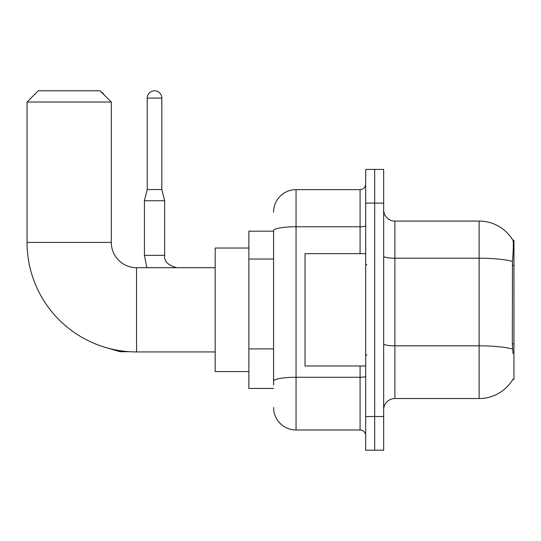 <?xml version="1.0" encoding="UTF-8"?>
<svg xmlns="http://www.w3.org/2000/svg" width="541" height="541" viewBox="0 0 541 541"><rect width="100%" height="100%" fill="white"/><g stroke="black" fill="none" stroke-linecap="round" stroke-linejoin="round"><path stroke-width="0.81" d="M512.848 379.451L513.044 379.113A39.31 39.31 0 0 1 479.13 398.541A39.31 39.31 0 0 0 512.848 379.451L513.95 379.451L513.95 240.177L512.929 240.312A39.31 39.31 0 0 0 479.13 221.08A39.31 39.31 0 0 1 512.848 240.177A39.31 39.31 0 0 0 479.13 221.08L394.889 221.08A11.233 11.233 0 0 1 383.664 209.847A11.233 11.233 0 0 0 394.889 221.08L394.889 398.541A11.233 11.233 0 0 0 383.664 409.774M273.59 231.19L248.88 231.19L248.88 388.431L273.59 388.431M374.676 416.516L374.676 450.207L383.664 450.207L383.664 416.516L374.676 416.516L374.676 450.207L365.689 450.207L365.689 416.516L374.676 416.516L374.676 203.112L374.676 416.516M365.689 416.516L365.689 169.414L374.676 169.414L374.676 203.112L374.676 169.414L383.664 169.414L383.664 416.516M513.044 353.618L512.32 343.86L512.483 261.418C513.456 249.205 513.605 242.165 512.929 240.312A39.31 39.31 0 0 0 479.13 221.08L479.13 258.206L394.889 258.206A11.233 1.948 0 0 1 383.664 256.258M512.604 349.06A39.31 6.823 180 0 0 479.13 345.814L479.13 398.541L394.889 398.541M273.59 385.064L273.59 230.655A22.465 3.902 180 0 1 296.055 226.753L360.076 226.753L360.076 189.634A5.613 5.613 0 0 0 365.689 184.014M273.59 212.092A22.465 22.465 0 0 1 296.055 189.634L296.055 429.994L360.076 429.994L360.076 365.973M296.055 189.634L360.076 189.634M365.689 435.606A5.613 5.613 0 0 0 360.076 429.994M296.055 429.994A22.465 22.465 0 0 1 273.59 407.529M365.689 253.655L305.036 253.655L305.036 365.973L365.689 365.973M215.183 351.934L136.562 351.934A109.512 109.512 0 0 1 27.05 242.422L27.05 102.026L38.283 90.793L100.058 90.793L111.29 102.026L27.05 102.026M136.562 351.934L136.562 267.694A25.271 25.271 0 0 1 111.29 242.422L111.29 102.026M248.88 248.035L215.183 248.035L215.183 371.586L248.88 371.586M100.924 91.659A7.304 7.304 0 0 1 103.906 94.641M161.833 189.519L147.233 189.519L147.233 98.09A7.304 7.304 0 0 1 154.53 90.793A7.304 7.304 0 0 1 161.833 98.09L161.833 189.519L164.64 200.752L164.64 255.338C163.964 261.33 168.082 265.448 176.995 267.694C168.082 265.448 163.964 261.33 164.64 255.338C163.964 261.33 168.082 265.448 176.995 267.694C168.082 265.448 163.964 261.33 164.64 255.338C163.964 261.33 168.082 265.448 176.995 267.694C168.082 265.448 163.964 261.33 164.64 255.338C163.964 261.33 168.082 265.448 176.995 267.694C168.082 265.448 163.964 261.33 164.64 255.338L144.42 255.338L144.42 200.752L164.64 200.752M513.95 265.232L512.32 265.232M513.95 343.86L512.32 343.86M273.59 259.031L248.88 259.031M273.59 348.891L248.88 348.891M512.483 261.418A39.31 6.823 180 0 0 479.13 258.206L479.13 345.814L394.889 345.814A11.233 1.948 -0 0 1 383.664 343.866M383.664 203.112L365.689 203.112M365.689 376.286A5.613 0.974 0 0 1 360.076 377.266L296.055 377.266A22.465 3.902 180 0 0 273.59 381.162M360.076 253.655L360.076 226.753A5.613 0.974 0 0 0 365.689 225.78M27.05 242.422L111.29 242.422M129.549 351.704L119.94 351.704L102.039 346.348L119.94 351.704L102.039 346.348L119.94 351.704L102.039 346.348L119.94 351.704L102.039 346.348L119.94 351.704L119.94 350.663M147.233 98.09L161.833 98.09M366.812 264.887L365.689 263.758M366.812 354.74L365.689 355.863M215.183 267.694L136.562 267.694M102.039 346.348L119.94 351.704M144.42 255.338L146.854 267.694L144.42 255.338M147.233 189.519L144.42 200.752"/></g></svg>
